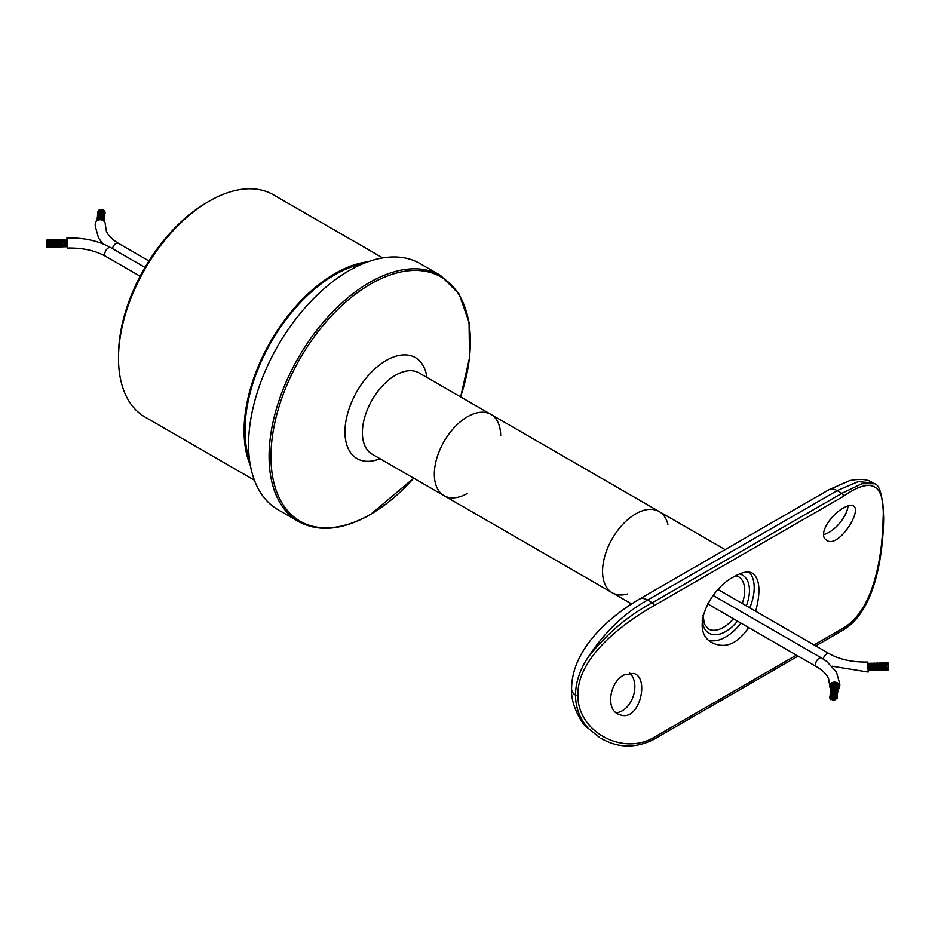 <?xml version="1.0" encoding="UTF-8"?>
<svg xmlns="http://www.w3.org/2000/svg" width="935" height="935" viewBox="0 0 935 935"><rect width="100%" height="100%" fill="white"/><g stroke="black" fill="none" stroke-linecap="round" stroke-linejoin="round"><path stroke-width="1.4" d="M467.161 493.54A46.914 27.08 -60 0 1 444.043 495.667A46.914 27.08 -60 0 1 444.043 441.495A46.914 27.08 -60 0 1 490.957 414.415A46.914 27.08 -60 0 1 500.669 435.5M254.39 480.193L145.077 417.08A128.329 74.099 -60 0 1 118.5 358.327L118.5 355.592A124.986 72.159 -60 0 1 206.869 202.521L209.241 201.154A128.329 74.099 -60 0 1 273.406 194.796L382.719 257.908M118.5 358.327A128.329 74.099 -60 0 1 209.241 201.154M250.405 465.63A128.329 74.099 -60 0 1 270.647 341.392A128.329 74.099 -60 0 1 368.121 261.742M249.54 460.172A126.996 73.316 -60 0 1 271.314 341.778A126.996 73.316 -60 0 1 362.955 263.717M277.999 509.68A142.073 82.023 -60 0 1 277.999 345.634A142.073 82.023 -60 0 1 420.072 263.6L440.584 275.451A142.073 82.023 -60 0 0 369.547 282.487A142.073 82.023 -60 0 0 276.737 407.683A142.073 82.023 -60 0 0 298.51 521.531L277.999 509.68M627.701 593.959A46.914 27.08 -60 0 1 612.273 592.79A46.914 27.08 -60 0 1 612.273 538.618A46.914 27.08 -60 0 1 659.175 511.538A46.914 27.08 -60 0 1 667.906 524.313M444.043 495.667A46.914 27.08 -60 0 1 444.043 441.495A46.914 27.08 -60 0 1 490.957 414.415L419.02 372.89A46.914 27.08 -60 0 0 372.107 399.97A46.914 27.08 -60 0 0 372.107 454.141L612.273 592.79A46.914 27.08 -60 0 1 612.273 538.618A46.914 27.08 -60 0 1 659.175 511.538L490.957 414.415M843.674 507.88C831.04 514.343 817.938 534.271 825.956 539.694C836.907 550.434 862.409 511.538 853.632 506.045C851.668 504.584 848.349 505.204 843.674 507.88M848.057 505.847A21.785 9.689 -50.6 0 1 829.158 532.295A21.785 9.689 -50.6 0 1 823.641 534.493M814.058 644.94L843.008 628.226C874.237 610.368 882.5 554.876 883.084 518.785C885.048 483.699 871.689 476.301 843.008 496.578L653.46 606.02C622.044 623.774 577.164 658.111 577.912 694.974C577.14 731.182 622.044 755.924 653.46 737.668L796.421 655.131M755.679 611.233C760.856 591.586 759.839 578.917 752.64 573.237C748.339 570.899 742.332 571.963 734.606 576.428C709.326 588.454 689.165 631.522 712.423 642.871C725.583 648.972 737.645 643.853 748.619 627.525M624.031 674.965C609.363 682.012 604.968 710.951 619.94 714.737C639.365 722.603 650.117 677.431 633.661 673.399L624.031 674.965M629.687 673.001A21.785 14.913 -71.6 0 1 634.292 692.321A21.785 14.913 -71.6 0 1 622.324 710.764A21.785 14.913 -71.6 0 1 616.188 712.692M843.008 496.578A2.01 1.157 -120 0 0 843.101 494.942A2.01 1.157 -120 0 0 841.839 493.329L861.871 483.722L874.295 483.734L872.904 482.939L858.108 481.654L837.152 490.63L647.604 600.06C624.264 613.126 604.337 632.329 587.823 657.656C606.441 633.977 627.934 615.686 652.291 602.771L841.839 493.329L837.152 490.63A16.748 9.677 60 0 0 828.772 489.8L849.611 480.625C860.41 478.486 868.183 479.258 872.904 482.939M599.592 737.47L586.046 726.6C581.78 723.491 570.49 704.452 571.589 688.955L571.589 688.955A16.748 9.677 180 0 0 575.481 695.161C575.656 707.865 579.77 718.711 587.823 727.722M708.964 640.335A40.205 23.211 120 0 0 740.964 623.107M749.788 607.832A40.205 23.211 120 0 0 749.274 572.115M587.823 657.656C579.77 669.986 575.656 682.492 575.481 695.161A2.01 1.157 0 0 0 577.912 694.974M97.298 220.438L99.578 214.045L101.95 209.487L102.57 209.72L101.763 211.146M97.637 220.263L102.616 209.697L103.832 210.223L101.377 214.489M98.093 220.076L101.634 212.701M103.785 210.34L104.358 210.62L101.109 216.301M104.299 210.749L100.886 218.007M104.697 211.263L100.699 219.69M104.977 211.848L101.342 219.865M105.117 212.49L102.02 220.041M101.073 209.779L100.559 209.452L101.202 209.534M97.076 220.566L99.659 212.607L101.319 209.323L101.822 209.744M102.897 243.86L98.537 237.993L95.16 225.814L95.3 223.29A5.026 4.091 6.2 0 1 100.29 219.737A5.026 4.091 6.2 0 1 105.293 224.377L106.38 231.237C108.168 235.55 112.177 239.582 118.406 243.31L148.945 260.947M832.103 666.223L868.147 672.066L867.774 662.027C852.626 662.366 839.77 659.596 829.205 653.694A5.026 2.898 -60 0 0 826.692 653.939A5.026 2.898 -60 0 0 823.244 659.035M869.655 667.976L887.969 663.254M868.147 667.719L887.923 662.903M887.899 662.705L868.136 667.029M888.145 669.916L883.657 670.15M888.192 669.331L888.215 666.959L888.238 667.637L880.314 669.518L869.41 670.664M888.203 668.852L877.965 670.348M888.215 668.28L884.931 669.518L875.113 670.453M888.215 667.637L888.25 668.28L882.523 669.542L872.273 670.559M66.736 239.36L66.993 246.723M838.04 689.434A5.026 4.091 -173.8 0 0 839.7 686.793A5.026 4.091 -173.8 0 0 834.71 682.141A5.026 4.091 -173.8 0 0 829.707 685.706A5.026 4.091 -173.8 0 0 830.747 688.628M46.773 240.388L46.808 241.055L46.773 240.388M46.808 240.166L46.832 240.821L46.832 240.155M46.832 240.085L46.867 240.751L46.832 240.085M46.879 240.155L46.902 240.809L46.879 240.155M46.914 240.365L46.949 241.02L46.914 240.365L53.856 239.851M46.96 240.704L46.984 241.37L46.96 240.704L56.708 239.746M47.007 241.172L47.031 241.826L47.007 241.172L50.268 240.517L59.559 239.64M46.762 240.739L46.785 241.405L46.773 240.739M46.75 241.218L46.773 241.873L46.75 241.218M46.832 242.492L46.867 244.538L46.808 242.527M46.914 242.983L47.031 245.227L46.972 242.971M47.019 242.995L47.101 243.649L47.101 242.983M47.054 245.297L47.054 245.975L47.054 245.297M47.007 246.501L47.031 247.167L47.007 246.501M48.421 247.378L59.326 246.232L67.25 244.351L67.227 243.673L67.227 244.351M46.96 246.162L46.984 246.828L46.96 246.162M51.285 247.272L67.227 244.993M46.914 245.695L46.937 246.361L46.914 245.695M54.125 247.167L67.215 245.566M46.867 245.134L46.902 245.8L46.867 245.134M56.977 247.062L67.203 246.045M62.668 246.863L67.156 246.63M46.75 241.791L46.773 242.445L46.75 241.791M46.762 242.434L46.785 243.088L46.762 242.434M46.773 243.112L46.808 243.778L46.773 243.112M66.899 239.348L47.124 243.042L47.147 243.719L48.562 242.632M66.934 239.617L47.147 243.743L47.171 244.409L47.136 243.755L51.682 242.469M66.946 239.407L67.098 240.973L51.296 244.643M47.159 244.444L47.182 245.099L47.159 244.444L66.981 239.968M47.171 245.075L47.194 245.741L47.171 245.087L57.432 242.247M67.028 240.424L48.655 244.69M47.171 245.648L47.194 246.314L47.182 245.648M67.133 241.616L67.18 242.282L67.145 241.604L56.871 244.479M47.077 246.782L47.112 247.448L47.112 246.77M834.359 683.532L833.716 683.438L834.23 683.765M835.037 683.614L834.417 683.403C832.302 688.113 830.934 689.27 829.801 697.393M835.668 683.789L835.107 683.485C833.436 685.6 831.718 690.042 829.941 696.832M836.93 684.303L835.773 683.684C834.137 685.752 832.29 689.948 830.222 696.306M832.477 695.944L831.811 695.897L832.477 695.944M836.393 697.931L835.726 697.884L836.393 697.931M835.528 698.457L834.861 698.41L835.528 698.457M833.12 698.083L834.184 697.884L833.81 697.253L833.12 698.083M833.272 696.353L832.606 696.306L833.272 696.353M832.267 697.79L833.623 698.796L834.92 697.907L833.646 696.587L832.267 697.79M832.617 698.235L833.038 697.078L834.406 697.639L833.588 698.644L832.617 698.235M836.042 698.994L835.376 698.936L836.042 698.994M836.299 698.48L835.633 698.433L836.346 698.071M836.299 697.381L835.633 697.335L836.322 697.194M835.528 697.346L834.861 697.3L835.528 697.346M835.656 697.907L834.99 697.861L835.703 697.522M835.633 696.4L834.967 696.353L835.645 696.224M836.042 696.856L835.376 696.809L836.065 696.704M835.165 696.856L834.499 696.809L835.189 696.645M835.084 696.037L834.417 695.991L835.119 695.804M834.464 695.804L833.798 695.757L834.499 695.476M833.962 696.318L833.295 696.271L833.985 696.037M834.616 696.505L833.95 696.446L834.639 696.283M833.786 695.71L833.12 695.663L833.786 695.71M833.108 695.757L832.442 695.71L833.12 695.698M831.94 696.271L831.273 696.213L831.951 696.154M832.653 696.575L831.986 696.528L832.664 696.493M835.165 698.924L834.499 698.877L835.165 698.924M835.633 699.415L834.967 699.368L835.645 699.24M835.084 699.731L834.417 699.684L835.084 699.731M834.464 699.929L833.798 699.883L834.464 699.929M833.786 699.976L833.12 699.929L833.786 699.976M833.108 699.883L832.442 699.824L833.12 699.929M834.616 699.24L833.95 699.193L834.639 699.123M833.962 699.368L833.295 699.322L833.962 699.298M832.653 699.018L831.986 698.971L832.688 698.772M832.477 699.637L831.811 699.59L832.477 699.637M831.227 699.403L830.642 699.59L831.227 699.403M830.525 698.398L829.941 698.562L830.525 698.398M832.197 696.972L831.531 696.926L832.208 696.82M831.531 696.692L830.853 696.645L831.531 696.926M831.262 697.194L830.596 697.148L831.297 696.949M832.197 698.585L831.531 698.538L832.197 698.585M831.94 697.498L831.273 697.44L831.975 697.229M831.94 698.059L831.273 698.013L831.94 698.059M831.18 697.744L830.514 697.697L831.227 697.335M831.262 698.305L830.596 698.258L831.285 698.106M831.531 698.831L830.853 698.772L831.542 698.667M831.94 699.287L831.273 699.24L831.94 699.287M460.593 396.884A140.998 81.403 120 0 0 399.876 272.178A140.998 81.403 120 0 0 272.05 438.994A140.998 81.403 120 0 0 370.646 514.25A140.998 81.403 120 0 0 413.679 478.136M380.066 458.723A58.321 33.672 -60 0 1 345.015 429.504A58.321 33.672 -60 0 1 384.145 361.728A58.321 33.672 -60 0 1 426.968 377.471M828.772 489.8L639.224 599.23A16.748 9.677 -120 0 1 647.604 600.06L652.291 602.771A2.01 1.157 60 0 1 653.553 604.372A2.01 1.157 60 0 1 653.46 606.02M703.073 615.312L704.394 624.148L708.309 628.893A30.154 17.414 120 0 0 733.402 618.736M742.215 603.472A30.154 17.414 120 0 0 744.716 590.464A30.154 17.414 120 0 0 738.463 576.661L735.88 575.715M739.562 573.938A33.508 19.343 -60 0 1 746.329 605.845M737.516 621.109A33.508 19.343 -60 0 1 702.185 620.548M843.008 628.226A2.01 1.157 60 0 1 842.844 630.225L815.706 645.898M600.983 738.264C617.684 748.035 635.122 748.503 653.296 739.667L653.296 739.667A2.01 1.157 -120 0 0 653.46 737.668M883.084 518.785A2.01 1.157 0 0 0 883.668 517.967L883.668 517.967C883.154 552.62 875.826 611.081 842.844 630.225M112.445 248.628A5.026 2.898 -60 0 1 115.893 243.556A5.026 2.898 -60 0 1 118.406 243.31M66.853 238.016C83.718 237.548 98.374 240.774 110.821 247.681A5.026 2.898 120 0 0 108.308 247.939A5.026 2.898 120 0 0 105.024 252.368A5.026 2.898 120 0 0 105.795 256.389L140.121 276.211M713.183 595.455L821.62 658.065A5.026 2.898 120 0 0 819.107 658.31A5.026 2.898 120 0 0 815.823 662.74A5.026 2.898 120 0 0 816.594 666.772L707.631 603.858M298.51 521.531C318.753 532.459 342.713 530.133 370.389 514.577L413.738 478.171M460.651 396.919L469.545 357.696L469.043 322.294L459.12 293.976L440.584 275.451M725.151 549.628L659.175 511.538M631.569 603.928L612.273 592.79M653.296 739.667L798.069 656.078M883.668 517.967C882.64 495.55 879.508 484.131 874.295 483.734M639.224 599.23C610.286 616.235 571.741 648.761 571.589 688.955M103.738 210.422L98.631 219.9M103.516 212.116L99.262 219.783M103.376 213.706L99.951 219.725M103.236 215.284L100.664 219.76M101.377 219.865L103.107 216.838M105.059 213.648L102.733 220.146M102.955 218.416L102.055 220.052M104.884 215.295L103.224 220.613M104.533 218.556L104.054 221.268M104.708 216.92L103.703 220.952M104.346 220.204L104.241 221.455M97.895 211.789L97.801 212.783M98.046 211.228L97.614 214.466M98.339 210.702L97.427 216.125M98.748 210.246L97.252 217.785M99.274 209.872L97.076 219.433M99.893 209.604L96.936 220.66L100.559 209.452M718.209 589.599L829.205 653.694M888.168 665.58L880.922 667.602M884.031 667.426L868.124 670.652M888.133 664.89L877.848 667.765M888.156 665.556L868.159 670.43M888.098 664.259L874.973 667.87M886.438 665.369L868.276 670.056M888.051 663.698L872.285 667.929M883.68 665.439L868.276 669.577M881.062 665.486L868.264 669.016M878.421 665.533L868.253 668.373M875.639 665.615L868.241 667.683M887.888 662.635L868.101 666.328M872.671 665.755L868.218 666.982M886.263 662.716L877.965 663.429L868.159 665.626M869.55 665.919L868.183 666.293M883.388 662.822L868.124 664.995M880.548 662.927L868.089 664.434M872.004 663.231L868.007 663.418M877.696 663.032L868.054 663.967M874.844 663.137L868.031 663.628M869.153 663.336L868.007 663.359M888.156 669.998L886.532 670.044M888.215 669.694L880.817 670.255M868.101 670.734L886.999 667.286M110.821 247.681L144.995 267.422M67.227 248.055C82.374 247.705 95.23 250.486 105.795 256.389M829.707 685.706L828.62 678.845C826.832 674.532 822.823 670.5 816.594 666.772M839.7 686.793L839.84 684.268L836.463 672.09L826.598 661.326L821.62 658.065M46.843 240.085L48.164 240.05M46.879 240.143L51.016 239.944M59.828 246.969L67.238 246.408M65.555 246.758L67.18 246.711M47.042 241.721L62.4 239.535M47.089 242.364L56.977 240.143L65.275 239.43M47.171 244.409L54.651 242.329M47.194 245.741L60.085 242.2M47.194 246.314L62.692 242.153M53.985 244.584L67.11 240.973M47.182 246.782L65.462 242.083M47.171 247.144L59.934 244.315M47.147 247.366L63.042 244.14M47.112 247.448L67.238 243.661M66.011 244L67.227 243.673M829.871 696.75L831.063 690.194L833.716 683.438M834.92 685.145L835.726 683.707M834.803 686.687L836.393 683.906M831.157 695.465L836.895 684.408M834.265 690.299L837.515 684.619M833.821 695.067L836.264 690.825M834.441 695.289L838.356 686.699M834.487 695.266L836.124 692.414M835.165 695.371L837.889 689.913L838.216 687.237M835.095 695.57L835.902 694.132M835.715 695.792L838.04 689.282M836.241 696.178L837.865 690.918M834.861 698.41L834.967 697.522M836.942 697.159L837.491 693.536M836.65 696.645L837.69 692.554M837.094 697.709L837.328 695.839M837.106 698.258L837.152 697.475M835.633 698.433L835.738 697.557M832.43 695.032L836.533 687.692M833.856 693.676L838.216 685.6M833.132 694.986L836.393 689.27M833.74 695.196L838.356 686.15M831.764 695.184L836.673 686.115M834.055 692.005L837.924 685.086M830.631 695.839L836.381 683.999M834.534 688.487L837 684.221M832.021 697.487L831.94 698.083M830.958 686.769L831.051 685.787M830.771 688.464L831.203 685.215M830.596 690.124L831.495 684.701M830.409 691.771L831.916 684.245M830.233 693.431L832.442 683.871M830.058 695.067L833.05 683.602"/></g></svg>
